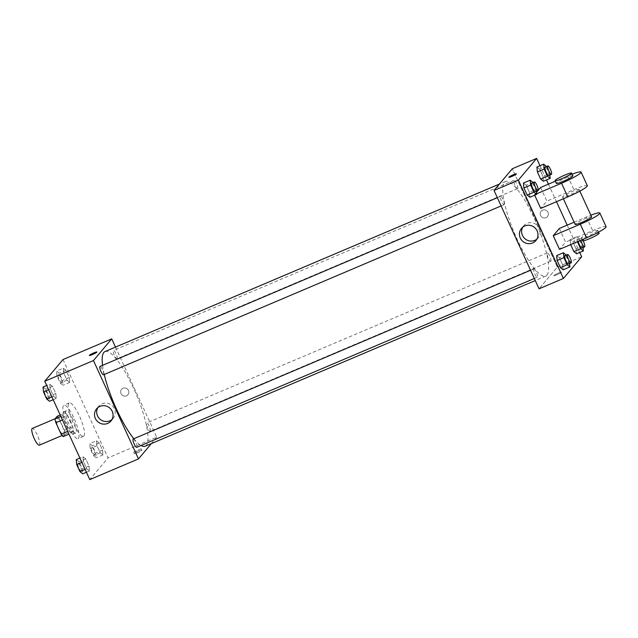 <?xml version="1.0" encoding="UTF-8"?>
<svg xmlns="http://www.w3.org/2000/svg" width="638" height="638" viewBox="0 0 638 638"><rect width="100%" height="100%" fill="white"/><g stroke="black" fill="none" stroke-linecap="round" stroke-linejoin="round"><path stroke-width="0.48" stroke-dasharray="3.19 2.39" d="M39.333 445.165A9.076 2.121 67 0 0 39.54 445.005A9.076 2.121 67 0 0 37.53 435.491A9.076 2.121 67 0 0 32.243 428.457M63.904 434.661A9.076 2.121 67 0 0 61.886 425.147A9.076 2.121 67 0 0 56.599 418.113A9.076 2.121 67 0 0 58.194 427.293A9.076 2.121 67 0 0 63.696 434.821A9.076 2.121 67 0 0 63.904 434.661M59.167 418.759L64.43 430.259A11.707 2.743 67 0 1 65.283 434.079L73.402 430.626A11.707 2.743 67 0 0 72.549 426.806L67.285 415.306L59.167 418.759A11.707 2.743 67 0 0 57.149 416.319M65.283 434.079L63.146 436.615M72.549 426.806L64.43 430.259M73.402 430.626L71.265 433.162L68.96 434.143M67.285 415.306A11.707 2.743 67 0 0 65.267 412.874L60.203 415.019M71.265 433.162A11.707 2.743 67 0 1 69.255 430.73L63.983 419.23A11.707 2.743 67 0 1 63.138 415.41L65.267 412.874M70.3 420.609A12.098 2.831 -113 0 1 72.995 434.151A12.098 2.831 -113 0 1 65.666 424.126A12.098 2.831 -113 0 1 63.537 411.885A12.098 2.831 -113 0 1 70.3 420.609M73.003 419.461A12.098 2.831 67 0 0 66.248 410.736A12.098 2.831 67 0 0 68.37 422.978A12.098 2.831 67 0 0 75.707 433.003A12.098 2.831 67 0 0 75.978 432.795A12.098 2.831 67 0 0 73.003 419.461M63.983 419.23L62.436 419.884M69.255 430.73L67.7 431.384M63.138 415.41L60.833 416.391M78.482 438.258A18.143 4.243 67 0 0 74.455 419.23A18.143 4.243 67 0 0 63.88 405.17A18.143 4.243 67 0 0 67.07 423.528A18.143 4.243 67 0 0 78.067 438.569A18.143 4.243 67 0 0 78.482 438.258M83.889 435.961A18.143 4.243 67 0 0 79.87 416.925A18.143 4.243 67 0 0 69.295 402.865A18.143 4.243 67 0 0 72.477 421.232A18.143 4.243 67 0 0 83.482 436.272A18.143 4.243 67 0 0 83.889 435.961M63.266 368.19L66.033 370.383L69.279 377.481L69.765 382.385L66.998 380.192L63.752 373.094L63.266 368.19L66.033 370.383L69.279 377.481L69.765 382.385L66.998 380.192L63.752 373.094L63.266 368.19L56.503 371.061L59.262 373.254L62.516 380.352L62.995 385.256L60.235 383.063L56.981 375.965L56.503 371.061M49.788 384.196L52.555 386.389L55.809 393.486L56.288 398.391L53.52 396.198L50.274 389.108L49.788 384.196L52.555 386.389L55.809 393.486L56.288 398.391L53.52 396.198L50.274 389.108L49.788 384.196L46.694 385.511M63.01 359.545L108.029 457.893L89.767 479.593M96.482 440.746L99.249 442.939L102.503 450.037L102.981 454.942L100.214 452.749L96.968 445.651L96.482 440.746L99.249 442.939L102.503 450.037L102.981 454.942L100.214 452.749L96.968 445.651L96.482 440.746L89.719 443.617L92.486 445.81L95.732 452.908L96.218 457.813L93.451 455.62L90.205 448.522L89.719 443.617M83.012 456.752L85.779 458.945L89.025 466.043L89.511 470.948L86.744 468.755L83.49 461.657L83.012 456.752L85.779 458.945L89.025 466.043L89.511 470.948L86.744 468.755L83.49 461.657L83.012 456.752L79.917 458.068M115.494 347.104L156.749 437.205L108.029 457.893M126.483 395.807A4.155 4.011 -139.9 0 0 127.353 388.981A4.155 4.011 -139.9 0 0 121.523 394.444A4.155 4.011 -139.9 0 0 127.943 394.731A4.155 4.011 -139.9 0 0 127.353 388.981A4.155 4.011 -139.9 0 0 121.523 394.444A4.155 4.011 -139.9 0 0 126.483 395.807M145.201 446.209A51.415 12.026 67 0 0 146.365 445.324A51.415 12.026 67 0 0 134.969 391.397A51.415 12.026 67 0 0 105.007 351.554M102.551 365.343A51.415 12.026 67 0 0 104.241 374.482M133.836 438.721A51.415 12.026 67 0 0 141.07 445.507M156.749 437.205L151.381 443.577M103.531 374.785A4.538 1.061 67 0 0 103.635 374.705A4.538 1.061 67 0 0 102.63 369.944A4.538 1.061 67 0 0 99.983 366.435M117.105 358.7A4.538 1.061 67 0 0 116.1 353.938A4.538 1.061 67 0 0 113.46 350.421A4.538 1.061 67 0 0 114.258 355.015A4.538 1.061 67 0 0 117.009 358.771A4.538 1.061 67 0 0 117.105 358.7M150.329 431.248A4.538 1.061 67 0 0 149.324 426.495A4.538 1.061 67 0 0 146.676 422.978A4.538 1.061 67 0 0 147.474 427.572A4.538 1.061 67 0 0 150.225 431.328A4.538 1.061 67 0 0 150.329 431.248M133.206 438.992A4.538 1.061 -113 0 1 135.95 442.748A4.538 1.061 -113 0 1 136.747 447.342M141.867 450.492A4.155 0.478 -24.6 0 0 141.923 450.348A4.155 0.478 -24.6 0 0 137.944 451.64A4.155 0.478 -24.6 0 0 134.363 453.809A4.155 0.478 -24.6 0 0 137.896 452.709A4.155 0.478 -24.6 0 0 141.867 450.492M141.237 449.12A4.155 0.478 -24.6 0 0 141.293 448.969A4.155 0.478 -24.6 0 0 137.314 450.269A4.155 0.478 -24.6 0 0 133.733 452.43A4.155 0.478 -24.6 0 0 137.266 451.337A4.155 0.478 -24.6 0 0 141.237 449.12M96.904 352.001L96.904 352.001A4.155 0.478 155.4 0 1 93.315 354.17A4.155 0.478 155.4 0 1 89.336 355.462L89.336 355.462M97.797 407.658A9.418 9.091 40.1 0 1 111.817 405.369A9.418 9.091 40.1 0 1 111.953 419.573M546.933 275.217A51.415 12.026 67 0 0 535.537 221.29A51.415 12.026 67 0 0 505.575 181.447A51.415 12.026 67 0 0 514.595 233.476A51.415 12.026 67 0 0 545.769 276.102A51.415 12.026 67 0 0 546.933 275.217M533.663 268.957A4.538 1.061 -113 0 1 533.767 268.885A4.538 1.061 -113 0 1 536.518 272.641A4.538 1.061 -113 0 1 537.316 277.235A4.538 1.061 -113 0 1 534.668 273.718A4.538 1.061 -113 0 1 533.663 268.957M517.673 188.593A4.538 1.061 67 0 0 516.668 183.832A4.538 1.061 67 0 0 514.029 180.315A4.538 1.061 67 0 0 514.818 184.908A4.538 1.061 67 0 0 517.57 188.665A4.538 1.061 67 0 0 517.673 188.593M550.889 261.141A4.538 1.061 67 0 0 549.884 256.388A4.538 1.061 67 0 0 547.245 252.871A4.538 1.061 67 0 0 548.042 257.465A4.538 1.061 67 0 0 550.793 261.221A4.538 1.061 67 0 0 550.889 261.141M504.195 204.599A4.538 1.061 67 0 0 503.191 199.838A4.538 1.061 67 0 0 500.551 196.329A4.538 1.061 67 0 0 501.348 200.914A4.538 1.061 67 0 0 504.1 204.678A4.538 1.061 67 0 0 504.195 204.599M557.317 267.099L512.29 168.751L557.317 267.099L539.046 288.799L557.317 267.099L581.673 256.755M76.241 459.631L79.008 461.824L82.262 468.922L82.741 473.827M81.369 470.82A4.538 1.061 67 0 0 80.364 466.067A4.538 1.061 67 0 0 77.716 462.55A4.538 1.061 67 0 0 78.514 467.144A4.538 1.061 67 0 0 81.265 470.9A4.538 1.061 67 0 0 81.369 470.82M85.779 458.945L79.008 461.824M89.025 466.043L82.262 468.922M89.511 470.948L86.409 472.264M86.744 468.755L85.125 469.448M83.49 461.657L81.871 462.351M81.345 470.836A4.538 1.061 67 0 0 80.34 466.075A4.538 1.061 67 0 0 77.7 462.558A4.538 1.061 67 0 0 78.498 467.152A4.538 1.061 67 0 0 81.241 470.908A4.538 1.061 67 0 0 81.345 470.836M43.025 387.075L45.792 389.268L49.038 396.365L49.525 401.27M48.153 398.272A4.538 1.061 67 0 0 47.148 393.51A4.538 1.061 67 0 0 44.5 389.993A4.538 1.061 67 0 0 45.298 394.587A4.538 1.061 67 0 0 48.049 398.343A4.538 1.061 67 0 0 48.153 398.272M52.555 386.389L45.792 389.268M55.809 393.486L49.038 396.365M56.288 398.391L53.193 399.707M53.52 396.198L51.901 396.892M50.274 389.108L48.655 389.794M48.129 398.279A4.538 1.061 67 0 0 47.124 393.518A4.538 1.061 67 0 0 44.477 390.001A4.538 1.061 67 0 0 45.274 394.595A4.538 1.061 67 0 0 48.025 398.351A4.538 1.061 67 0 0 48.129 398.279M94.847 454.814A4.538 1.061 67 0 0 93.842 450.053A4.538 1.061 67 0 0 91.194 446.544A4.538 1.061 67 0 0 91.992 451.13A4.538 1.061 67 0 0 94.743 454.894A4.538 1.061 67 0 0 94.847 454.814M99.249 442.939L92.486 445.81M102.503 450.037L95.732 452.908M102.981 454.942L96.218 457.813M100.214 452.749L93.451 455.62M96.968 445.651L90.205 448.522M94.823 454.822A4.538 1.061 67 0 0 93.818 450.061A4.538 1.061 67 0 0 91.17 446.552A4.538 1.061 67 0 0 91.968 451.138A4.538 1.061 67 0 0 94.719 454.902A4.538 1.061 67 0 0 94.823 454.822M61.623 382.258A4.538 1.061 67 0 0 60.618 377.497A4.538 1.061 67 0 0 57.978 373.988A4.538 1.061 67 0 0 58.776 378.573A4.538 1.061 67 0 0 61.519 382.337A4.538 1.061 67 0 0 61.623 382.258M66.033 370.383L59.262 373.254M69.279 377.481L62.516 380.352M69.765 382.385L62.995 385.256M66.998 380.192L60.235 383.063M63.752 373.094L56.981 375.965M61.607 382.266A4.538 1.061 67 0 0 60.594 377.513A4.538 1.061 67 0 0 57.954 373.996A4.538 1.061 67 0 0 58.752 378.581A4.538 1.061 67 0 0 61.503 382.345A4.538 1.061 67 0 0 61.607 382.266M566.249 255.088L569.431 262.035L569.582 263.534M568.442 264.012A4.538 1.061 67 0 0 568.546 263.941A4.538 1.061 67 0 0 567.541 259.18A4.538 1.061 67 0 0 564.893 255.663M566.185 254.937L559.414 257.808L556.647 255.615L559.414 257.808L562.668 264.906L563.147 269.81L562.668 264.906L569.431 262.035M533.033 182.532L536.215 189.478L536.359 190.977M535.218 191.456A4.538 1.061 67 0 0 535.322 191.384A4.538 1.061 67 0 0 534.317 186.623A4.538 1.061 67 0 0 531.677 183.106M532.961 182.38L526.198 185.251L523.431 183.058L526.198 185.251L529.444 192.349L529.931 197.254L529.444 192.349L536.215 189.478M577.43 241.746L576.896 236.73L579.655 238.923L582.909 246.021L583.052 247.52M581.912 248.007A4.538 1.061 67 0 0 582.015 247.927A4.538 1.061 67 0 0 581.011 243.166A4.538 1.061 67 0 0 578.371 239.657A4.538 1.061 67 0 0 578.243 241.403M576.896 236.73L570.125 239.609L572.892 241.802L576.138 248.892L576.624 253.804L576.138 248.892L582.909 246.021M579.655 238.923L572.892 241.802L576.138 248.892M577.374 241.635L570.659 244.625L570.125 239.609L572.892 241.802M583.164 240.869A4.538 1.061 67 0 0 581.074 238.508A4.538 1.061 67 0 0 580.947 240.255M546.511 166.518L549.693 173.464L549.836 174.964M548.696 175.45A4.538 1.061 67 0 0 548.8 175.37A4.538 1.061 67 0 0 547.795 170.617A4.538 1.061 67 0 0 545.147 167.1M546.439 166.366L539.676 169.245L536.909 167.052L539.676 169.245L542.922 176.343L543.409 181.248L542.922 176.343L549.693 173.464M558.354 273.096A4.155 0.478 155.4 0 1 561.432 272.187A4.155 0.478 155.4 0 1 557.851 274.356A4.155 0.478 155.4 0 1 553.872 275.656A4.155 0.478 155.4 0 1 558.354 273.096A4.155 0.478 -24.6 0 0 553.872 275.656A4.155 0.478 -24.6 0 0 557.851 274.356A4.155 0.478 -24.6 0 0 561.44 272.195A4.155 0.478 -24.6 0 0 558.354 273.096M536.877 239.122A9.418 9.091 -139.9 0 0 526.988 223.372A9.418 9.091 -139.9 0 0 522.721 227.208M508.853 177.308L508.853 177.316A4.155 0.478 -24.6 0 0 508.853 177.316A4.155 0.478 -24.6 0 0 511.931 176.407A4.155 0.478 -24.6 0 0 516.413 173.855A4.155 0.478 -24.6 0 0 516.413 173.847L516.413 173.855M547.994 212.318A4.155 4.011 -139.9 0 0 541.096 211.226A4.155 4.011 -139.9 0 0 541.686 216.976A4.155 4.011 -139.9 0 0 547.994 212.318A4.155 4.011 40.1 0 1 541.686 216.976A4.155 4.011 40.1 0 1 541.096 211.226A4.155 4.011 40.1 0 1 547.994 212.318M540.003 165.736L546.503 179.932M548.433 184.151L556.472 201.704M567.198 225.134L579.719 252.489M539.676 169.245L542.922 176.343M526.198 185.251L529.444 192.349M559.414 257.808L562.668 264.906M570.611 244.514L570.125 239.609M540.569 187.492L546.822 201.153L540.729 208.387M536.494 192.333L534.477 194.726L534.708 195.228M559.327 228.476L565.579 242.129L559.494 249.362M591.593 216.816A9.076 1.037 -24.6 0 0 582.917 219.647A9.076 1.037 -24.6 0 0 575.101 224.369M574.104 222.199L586.394 216.976A18.143 2.081 155.4 0 1 590.844 215.181M578.961 189.829A9.076 1.037 -24.6 0 0 579.089 189.502A9.076 1.037 -24.6 0 0 570.404 192.333A9.076 1.037 -24.6 0 0 562.588 197.054A9.076 1.037 -24.6 0 0 570.292 194.662A9.076 1.037 -24.6 0 0 578.961 189.829M587.343 185.722A18.143 2.081 -24.6 0 0 573.881 189.661L546.822 201.153M597.718 230.804A9.076 1.037 -24.6 0 0 597.854 230.477A9.076 1.037 -24.6 0 0 589.169 233.309A9.076 1.037 -24.6 0 0 581.354 238.03A9.076 1.037 -24.6 0 0 589.049 235.637A9.076 1.037 -24.6 0 0 597.718 230.804M606.1 226.697A18.143 2.081 -24.6 0 0 592.646 230.637L565.579 242.129M599.098 233.205A9.076 1.037 -24.6 0 0 590.421 236.044A9.076 1.037 -24.6 0 0 582.606 240.765M572.836 175.841A9.076 1.037 -24.6 0 0 565.132 178.233A9.076 1.037 -24.6 0 0 556.464 183.066A9.076 1.037 -24.6 0 0 556.336 183.393M534.477 194.726L536.638 193.808M572.087 174.206A18.143 2.081 -24.6 0 0 567.629 176L555.339 181.224M586.394 216.976L592.646 230.637M567.629 176L573.881 189.661M62.101 435.491L63.696 434.821M55.107 418.751L56.599 418.113M66.248 410.736L63.537 411.885M75.707 433.003L72.995 434.151M69.295 402.865L63.88 405.17M83.482 436.272L78.067 438.569M133.733 452.43L134.363 453.809M141.293 448.969L141.923 450.348M98.754 406.262L96.585 408.838M113.165 418.392L110.996 420.968M505.575 181.447L499.395 184.071M545.769 276.102L535.274 280.553M534.333 278.495L537.316 277.235M530.561 270.249L533.767 268.885M514.029 180.315L113.46 350.421M517.57 188.665L117.009 358.771M547.245 252.871L146.676 422.978M550.793 261.221L150.225 431.328M500.551 196.329L497.337 197.692M504.1 204.678L501.117 205.938M581.074 238.508L578.371 239.657M535.92 240.518L538.089 237.942M521.509 228.388L523.678 225.812M579.838 191.137L579.089 189.502M563.378 198.769L562.588 197.054M598.604 232.112L597.854 230.477M582.135 239.744L581.354 238.03"/><path stroke-width="0.96" d="M55.107 418.751L32.243 428.457A9.076 2.121 67 0 0 33.838 437.644A9.076 2.121 67 0 0 39.333 445.165L62.101 435.491M67.7 431.384L61.128 434.175L55.865 422.675A11.707 2.743 67 0 1 55.012 418.855L57.149 416.319L60.203 415.019M61.128 434.175A11.707 2.743 67 0 0 63.146 436.615L68.96 434.143M62.436 419.884L55.865 422.675M60.833 416.391L55.012 418.855M151.381 443.577L138.486 458.905L89.767 479.593L44.74 381.245L63.01 359.545L111.722 338.858L115.494 347.104M499.395 184.071L105.007 351.554A51.415 12.026 67 0 0 102.551 365.343M104.241 374.482A51.415 12.026 67 0 0 133.836 438.721M141.07 445.507A51.415 12.026 67 0 0 145.201 446.209L535.274 280.553M138.486 458.905L93.459 360.558L111.722 338.858M497.337 197.692L99.983 366.435A4.538 1.061 67 0 0 100.78 371.021A4.538 1.061 67 0 0 103.531 374.785L501.117 205.938M534.333 278.495L136.747 447.342A4.538 1.061 -113 0 1 134.108 443.825A4.538 1.061 -113 0 1 133.103 439.064A4.538 1.061 -113 0 1 133.206 438.992L530.561 270.249M93.459 360.558L44.74 381.245M107.686 423.409A9.418 9.091 40.1 0 1 96.585 408.838A9.418 9.091 40.1 0 1 109.648 407.945A9.418 9.091 40.1 0 1 107.686 423.409M89.336 355.462A4.155 0.478 155.4 0 1 89.4 355.318A4.155 0.478 155.4 0 1 93.371 353.093A4.155 0.478 155.4 0 1 96.896 352.001A4.155 0.478 155.4 0 1 93.315 354.162A4.155 0.478 155.4 0 1 89.336 355.462A4.155 0.478 155.4 0 1 89.4 355.31A4.155 0.478 155.4 0 1 93.363 353.101A4.155 0.478 155.4 0 1 96.904 352.001M111.953 419.573A9.418 9.091 40.1 0 1 97.797 407.658M579.719 252.489L581.673 256.755L563.41 278.455L539.046 288.799L494.027 190.451L512.29 168.751L536.646 158.407L540.003 165.736M86.409 472.264L82.741 473.827L79.973 471.634L76.727 464.536L76.241 459.631L79.917 458.068M85.125 469.448L79.973 471.634M81.871 462.351L76.727 464.536M53.193 399.707L49.525 401.27L46.757 399.077L43.512 391.979L43.025 387.075L46.694 385.511M51.901 396.892L46.757 399.077M48.655 389.794L43.512 391.979M569.582 263.534L569.917 266.939L567.15 264.746L563.904 257.648L563.418 252.744L566.249 255.088M567.597 254.514L564.893 255.663A4.538 1.061 67 0 0 565.691 260.256A4.538 1.061 67 0 0 568.442 264.012L571.146 262.864A4.538 1.061 67 0 0 571.249 262.784A4.538 1.061 67 0 0 570.244 258.031A4.538 1.061 67 0 0 567.597 254.514A4.538 1.061 67 0 0 568.394 259.108A4.538 1.061 67 0 0 571.146 262.864M563.418 252.744L556.647 255.615L557.134 260.519L556.647 255.615M569.917 266.939L563.147 269.81L560.387 267.617L557.134 260.519L563.904 257.648M567.15 264.746L560.387 267.617L557.134 260.519M536.359 190.977L536.694 194.383L533.934 192.19L530.68 185.092L530.202 180.187L533.033 182.532M534.381 181.958L531.677 183.106A4.538 1.061 67 0 0 532.475 187.7A4.538 1.061 67 0 0 535.218 191.456L537.93 190.307A4.538 1.061 67 0 0 538.033 190.236A4.538 1.061 67 0 0 537.029 185.475A4.538 1.061 67 0 0 534.381 181.958A4.538 1.061 67 0 0 535.178 186.551A4.538 1.061 67 0 0 537.93 190.307M530.202 180.187L523.431 183.058L523.918 187.963L523.431 183.058M536.694 194.383L529.931 197.254L527.163 195.061L523.918 187.963L530.68 185.092M533.934 192.19L527.163 195.061L523.918 187.963M583.052 247.52L583.387 250.925L580.628 248.732L577.43 241.746M578.243 241.403A4.538 1.061 67 0 0 579.99 245.941A4.538 1.061 67 0 0 581.912 248.007L584.623 246.858A4.538 1.061 67 0 0 584.727 246.778A4.538 1.061 67 0 0 583.164 240.869M583.387 250.925L576.624 253.804L573.857 251.611L570.659 244.625L573.857 251.611L580.628 248.732M580.947 240.255A4.538 1.061 67 0 0 582.693 244.793A4.538 1.061 67 0 0 584.623 246.858M549.836 174.964L550.171 178.369L547.404 176.176L544.158 169.078L543.672 164.173L546.511 166.518M547.859 165.952L545.147 167.1A4.538 1.061 67 0 0 545.945 171.686A4.538 1.061 67 0 0 548.696 175.45L551.399 174.302A4.538 1.061 67 0 0 551.503 174.222A4.538 1.061 67 0 0 550.498 169.461A4.538 1.061 67 0 0 547.859 165.952A4.538 1.061 67 0 0 548.656 170.537A4.538 1.061 67 0 0 551.399 174.302M543.672 164.173L536.909 167.052L537.387 171.957L536.909 167.052M550.171 178.369L543.409 181.248L540.641 179.055L537.387 171.957L544.158 169.078M547.404 176.176L540.641 179.055L537.387 171.957M524.827 225.948A9.418 9.091 40.1 0 1 535.92 240.518A9.418 9.091 40.1 0 1 522.865 241.411A9.418 9.091 40.1 0 1 524.827 225.948M563.41 278.455L518.383 180.107L494.027 190.451L512.29 168.751M539.046 288.799L494.027 190.451M522.721 227.208A9.418 9.091 -139.9 0 0 536.877 239.122M511.931 176.407A4.155 0.478 155.4 0 1 508.853 177.308A4.155 0.478 155.4 0 1 512.434 175.147A4.155 0.478 155.4 0 1 516.413 173.847A4.155 0.478 155.4 0 1 511.931 176.407M518.383 180.107L536.646 158.407M516.413 173.847A4.155 0.478 -24.6 0 0 512.434 175.147A4.155 0.478 -24.6 0 0 508.853 177.308M546.503 179.932L548.433 184.151M556.472 201.704L567.198 225.134M543.409 181.248L540.641 179.055M529.931 197.254L527.163 195.061M563.147 269.81L560.387 267.617M576.624 253.804L573.857 251.611M534.708 195.228L540.729 208.387L567.796 196.895A18.143 2.081 -24.6 0 0 587.343 185.722L581.082 172.069A18.143 2.081 -24.6 0 0 572.087 174.206M555.339 181.224L540.569 187.492L536.494 192.333M574.104 222.199L559.327 228.476L553.242 235.709L559.494 249.362L586.553 237.87A18.143 2.081 -24.6 0 0 606.1 226.697L599.848 213.044A18.143 2.081 155.4 0 1 580.301 224.209L586.553 237.87M563.378 198.769L575.101 224.369A9.076 1.037 -24.6 0 0 582.797 221.984A9.076 1.037 -24.6 0 0 591.466 217.143A9.076 1.037 -24.6 0 0 591.593 216.816L579.838 191.137M553.242 235.709L580.301 224.209M590.844 215.181A18.143 2.081 155.4 0 1 599.848 213.044M582.135 239.744L582.606 240.765A9.076 1.037 -24.6 0 0 590.302 238.373A9.076 1.037 -24.6 0 0 598.97 233.54A9.076 1.037 -24.6 0 0 599.098 233.205L598.604 232.112M555.084 180.666L556.336 183.393A9.076 1.037 -24.6 0 0 565.021 180.562A9.076 1.037 -24.6 0 0 572.836 175.841L571.584 173.113A9.076 1.037 155.4 0 1 563.769 177.835A9.076 1.037 155.4 0 1 555.084 180.666A9.076 1.037 155.4 0 1 555.22 180.339A9.076 1.037 155.4 0 1 563.888 175.498A9.076 1.037 155.4 0 1 571.584 173.113M536.638 193.808L561.544 183.234A18.143 2.081 -24.6 0 0 581.082 172.069M561.544 183.234L567.796 196.895"/></g></svg>
